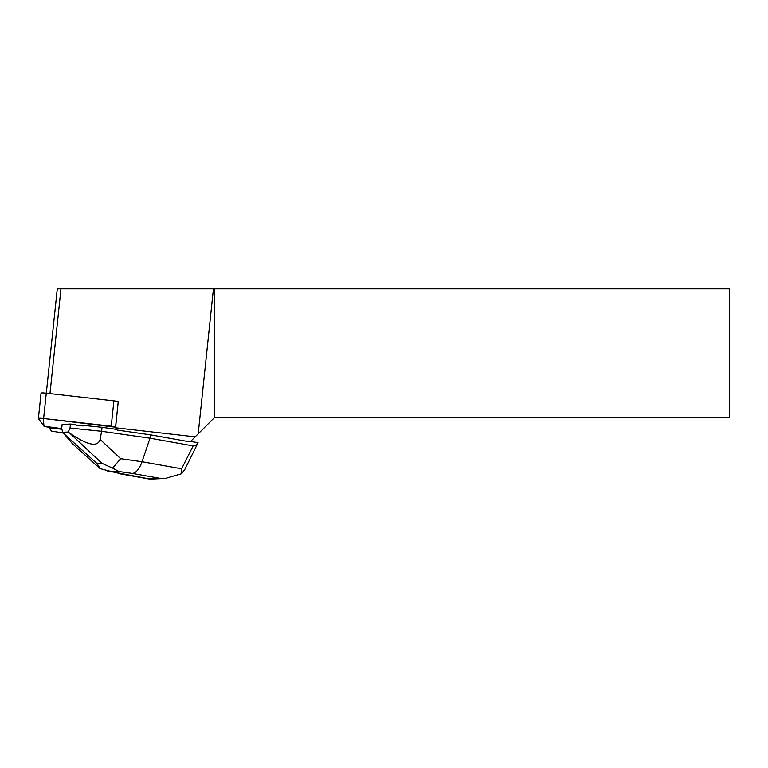 <?xml version="1.0" encoding="UTF-8"?>
<svg xmlns="http://www.w3.org/2000/svg" width="768" height="768" viewBox="0 0 768 768"><rect width="100%" height="100%" fill="white"/><g stroke="black" fill="none" stroke-linecap="round" stroke-linejoin="round"><path stroke-width="1.15" d="M41.078 393.158A4.8 0.499 6 0 1 41.059 393.11A4.8 0.499 6 0 1 46.282 393.158L113.894 400.848A4.8 0.499 6 0 1 118.214 401.75L115.565 427.786L195.178 436.838L214.675 417.341L729.6 417.341L729.6 288.854L57.274 288.854L46.31 393.158M115.622 427.19L115.555 427.094A4.8 0.499 -174 0 0 111.235 426.182L43.622 418.493A4.8 0.499 -174 0 0 38.4 418.445A4.8 0.499 -174 0 0 38.419 418.493L43.968 426.182A4.8 0.499 -174 0 0 48.278 427.094L61.766 428.621L43.968 426.182L43.267 418.454L115.622 427.19M63.312 433.037L51.475 431.078L49.094 427.786L61.93 429.245M115.565 427.786L117.206 430.07L150.355 434.803L190.118 441.898L195.178 436.838M49.162 427.19L49.094 427.786M150.355 434.803L150 438.192L101.616 431.28L102.038 427.296L83.136 425.347L83.078 425.952A16.013 1.661 -174 0 0 75.946 425.213L76.003 424.618L70.454 424.051L62.131 424.416L61.709 428.41L62.736 432.278L72.403 443.683L99.389 468.01M75.946 425.213L83.078 425.952M214.675 288.854L214.675 417.341M198.192 433.824L213.427 288.854M49.978 393.571L60.979 288.854M112.608 468.134L101.933 463.306L96.979 463.526L100.234 468.682L112.282 471.792L118.867 471.494L112.608 468.134L120.672 458.698L142.032 461.741L150 438.192L193.162 445.891L181.603 468.806L142.032 461.741C139.459 468.864 136.272 472.762 132.47 473.443L159.907 478.33L165.235 478.464L181.622 473.722L184.925 469.248M190.637 441.379L198.077 442.704C196.368 445.066 194.736 446.122 193.162 445.891M102.038 427.296L116.717 429.389M184.963 469.181L198.077 442.704M120.672 458.698L100.109 439.411L101.616 431.28L70.032 428.035L70.454 424.051M100.109 439.411C97.805 447.466 87.706 445.392 69.821 433.2L68.179 432.038L70.032 428.035M68.179 432.038L62.736 432.278M150.25 479.117L107.357 470.918M100.234 468.682L99.437 468.048M181.622 473.722L181.603 468.806M118.214 401.75L115.555 427.094M46.282 393.158L43.622 418.493M111.235 426.182L113.894 400.848M121.555 473.923L112.282 471.792M159.907 478.33L148.982 478.819M118.867 471.494L132.47 473.443M69.821 433.2L101.933 463.306M96.979 463.526L63.648 433.469M41.059 393.11L38.4 418.445M165.235 478.445L150 479.126M149.664 479.107L119.837 473.779"/></g></svg>
